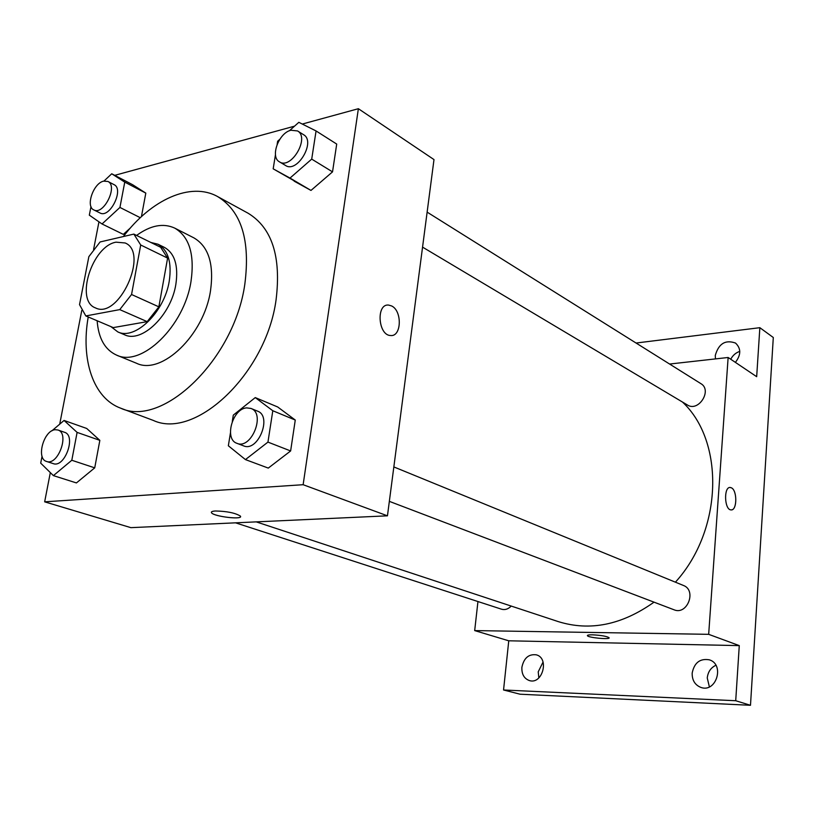 <?xml version="1.0" encoding="UTF-8"?>
<svg xmlns="http://www.w3.org/2000/svg" width="814" height="814" viewBox="0 0 814 814"><rect width="100%" height="100%" fill="white"/><g stroke="black" fill="none" stroke-linecap="round" stroke-linejoin="round"><path stroke-width="1.22" d="M116.015 242.165L125.132 242.969C149.511 252.523 118.579 320.085 95.411 307.875C74.847 300.651 92.114 246.154 116.015 242.165M88.858 256.654L79.528 304.629L85.816 315.944L119.76 309.615L131.553 294.505L140.71 244.994L133.862 234.096L100.091 241.962L88.858 256.654M131.553 294.505L158.862 306.847L167.603 258.099L140.71 244.994M167.603 258.099L160.653 247.283L133.862 234.096M158.862 306.847L147.192 321.642L119.76 309.615M85.816 315.944L113.248 327.604L147.192 321.642M110.867 326.587L117.796 331.898C134.992 340.649 164.459 312.138 169.241 281.166C171.958 262.454 168.193 250.132 157.947 244.21L150.804 242.44M157.947 244.21L164.499 247.436C174.745 253.368 178.541 265.649 175.865 284.3C171.143 315.15 141.738 343.498 124.511 334.747L117.796 331.898M97.141 320.757C98.463 338.329 104.935 349.776 116.555 355.108C141.494 367.521 184.269 326.272 191.015 281.329C194.78 254.467 189.347 236.721 174.715 228.103C163.268 222.853 150.549 225.295 136.579 235.439M116.555 355.108L136.487 363.248C161.528 375.661 204.049 335.103 210.521 290.679C214.133 264.112 208.588 246.51 193.905 237.881L174.715 228.103M88.227 316.972C80.647 359.646 93.132 398.158 120.726 408.201C162.627 427.961 234.351 359.391 244.821 284.239C250.468 240.354 241.402 211.131 217.633 196.581C190.73 181.481 151.068 199.695 123.392 236.538M217.633 196.581L248.138 213.248C272.008 227.828 281.329 256.654 276.088 299.715C266.331 373.423 195.411 440.13 153.276 420.411L120.726 408.201M230.454 432.814L228.347 445.777L245.441 459.595L268.284 468.091L290.629 450.956L295.268 420.044L277.686 406.969L255.26 397.588L233.313 415.109L232.295 421.387M42.053 456.237L40.7 463.146L53.398 475.62L76.424 482.926L94.729 467.847L99.847 440.343L86.701 428.459L64.062 420.451L51.862 430.871M50.326 472.598L44.658 501.831L303.134 484.706L358.374 108.71L302.289 124.054M294.495 126.18L114.733 175.346M108.15 177.147L107.499 177.757M98.952 221.835L93.59 249.491M81.766 310.47L59.717 424.165M275.468 154.66L273.178 168.824L310.989 190.425L332.529 171.866L336.711 144.068L316.066 130.952L298.83 122.324L289.336 130.8M123.331 234.381L130.515 227.828L123.331 234.381L102.035 223.972L119.933 207.438L124.756 182.112L111.732 173.779L104.009 181.044M124.756 182.112L145.808 193.111L141.433 216.636L145.808 193.111L132.692 184.758L111.732 173.779M44.658 501.831L130.901 527.655L387.454 515.822L433.994 159.585L358.374 108.71M387.454 515.822L303.134 484.706M391.646 305.962C402.391 310.938 401.556 336.904 390.659 335.521C378.083 335.551 375.926 303.561 388.583 305.067L391.646 305.962C402.381 310.938 401.556 336.904 390.649 335.521C378.083 335.551 375.915 303.561 388.583 305.067L391.646 305.962M215.405 510.989C226.841 511.223 235.144 512.901 240.323 516.035C244.078 520.065 214.082 516.717 211.548 512.83C210.846 511.813 212.128 511.202 215.405 510.989M240.527 516.605C240.72 519.861 213.736 516.33 211.548 512.82L211.345 512.24M682.478 402.045C724.745 441.351 722.985 529.924 675.406 582.183M654.018 602.167C621.886 624.959 589.987 631.45 558.312 621.621L256.237 521.876M393.844 466.931L683.373 585.439C696.977 590.272 687.281 615.547 674.023 609.778L389.346 501.363M427.126 212.128L700.895 383.648C712.565 390.211 698.524 412.372 687.413 404.985L422.558 247.13M511.223 606.074C508.231 609.126 505.006 610.174 501.556 609.208L235.572 522.832M477.95 601.546L474.684 630.596L708.668 634.33L728.133 357.488L669.596 364.041M474.684 630.596L508.76 640.801L503.551 689.987L520.085 694.21L750.488 705.29L735.714 700.732L739.275 645.614L708.668 634.33M750.488 705.29L773.3 337.505L759.849 327.686L636.06 343.03M728.133 357.488L756.674 376.689L759.849 327.686M729.985 487.484L731.43 487.83C737.464 490.476 737.097 510.927 731.013 509.89C724.297 509.92 723.565 486.396 730.3 487.484L731.43 487.83C737.138 490.323 737.281 509.574 731.562 509.879M508.76 640.801L739.275 645.614M592.46 634.818C600.986 635.256 606.522 636.212 609.065 637.698C610.866 639.824 588.278 637.749 587.433 635.724C587.179 635.093 588.858 634.788 592.46 634.818M609.116 637.871C609.442 639.743 588.176 637.637 587.433 635.724L587.382 635.551M692.165 673.117C694.281 662.698 699.999 658.261 709.33 659.818C724.928 664.356 716.351 692.999 701.007 687.464C695.003 685.083 692.053 680.301 692.165 673.117M521.886 667.277C523.86 658.058 528.652 653.907 536.273 654.822C549.623 658.017 542.541 684.818 529.426 680.585C524.094 678.611 521.581 674.175 521.886 667.277M503.551 689.987L735.714 700.732M715.475 358.903L715.272 355.525C718.62 343.65 725.366 339.489 735.51 343.05C741.178 348.423 741.147 354.863 735.398 362.372M543.05 662.047L538.227 671.845L538.848 677.92M739.784 351.373C735.815 352.716 732.804 355.331 730.738 359.239M715.872 665.272C710.795 667.714 707.926 671.957 707.254 677.981L709.381 686.874M90.995 206.603L89.316 215.15L102.035 223.972M107.896 181.451L114.011 184.625C124.45 189.113 109.788 218.742 100 212.973L93.824 209.92C85.399 206.573 93.325 183.272 103.582 181.146L107.896 181.451C118.315 185.928 103.602 215.679 93.824 209.92M140.283 217.704L119.933 207.438M145.808 193.111L132.692 184.758M53.398 475.62L71.805 460.266L77.106 432.397L64.062 420.451M47.548 434.564L45.859 436.823M57.906 429.996L64.52 432.295C76.526 435.521 64.764 468.243 53.236 463.614L46.561 461.446C35.847 458.811 43.712 430.24 55.22 429.721L57.906 429.996C69.902 433.211 58.069 466.076 46.561 461.446M76.424 482.926L94.729 467.847L71.805 460.266M94.729 467.847L99.847 440.343L77.106 432.397M99.847 440.343L86.701 428.459M273.178 168.824L290.008 178.073L311.711 159.117L316.066 130.952M279.772 139.326L277.645 141.229L277.136 144.383M297.568 130.952L303.602 134.727C316.076 141.473 297.242 173.555 285.582 165.496L279.487 161.864C269.892 157.061 278.683 132.875 290.944 130.24L297.568 130.952C310.042 137.688 291.137 169.923 279.487 161.864M294.129 181.146L310.989 190.425L290.008 178.073M310.989 190.425L332.529 171.866L311.711 159.117M332.529 171.866L336.711 144.068M245.441 459.595L267.948 442.104L272.802 410.744L255.26 397.588M250.966 408.445L257.539 411.141C272.517 416.188 258.018 452.391 243.6 445.858L236.966 443.335C223.982 439.346 232.438 408.618 246.642 407.885L250.966 408.445C265.954 413.502 251.373 449.867 236.966 443.335M268.284 468.091L290.629 450.956L267.948 442.104M290.629 450.956L295.268 420.044L272.802 410.744M295.268 420.044L277.686 406.969"/></g></svg>
